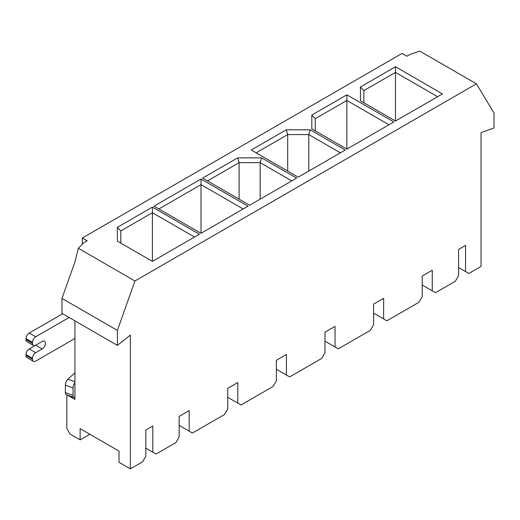 <?xml version="1.0" encoding="UTF-8"?>
<svg xmlns="http://www.w3.org/2000/svg" width="520" height="520" viewBox="0 0 520 520"><rect width="100%" height="100%" fill="white"/><g stroke="black" fill="none" stroke-linecap="round" stroke-linejoin="round"><path stroke-width="0.78" d="M458.594 267.586L465.562 271.609L465.562 245.414L458.594 249.438L458.594 275.632L455.351 281.249L435.5 292.708L432.257 290.836L432.257 270.257L422.214 276.055L422.214 296.641L418.971 302.25L386.887 320.775L383.643 318.903L383.643 298.324L373.594 304.122L373.594 324.708L370.357 330.317L338.273 348.842L335.029 346.97L335.029 326.391L324.981 332.189L324.981 352.775L321.744 358.384L289.653 376.909L286.416 375.037L286.416 354.458L276.367 360.256L276.367 380.841L273.124 386.457L241.04 404.976L237.796 403.111L237.796 382.525L227.754 388.323L227.754 408.909L224.51 414.525L192.426 433.05L189.183 431.178L189.183 410.592L179.14 416.39L179.14 436.976L175.897 442.591L156.046 454.051L152.802 452.179L152.802 425.984L145.834 430.007L145.834 456.203L142.597 461.819L130.358 468.878L119.015 462.332L119.015 451.1L80.126 428.649L80.126 439.875L70.077 434.076L66.84 428.46L66.84 394.869M134.959 280.976L78.312 248.268L74.939 261.924L61.977 298.415L117.397 330.408L134.959 280.976L476.437 83.824L494 112.983L494 127.953L481.039 132.626L481.039 266.416L468.8 273.481L465.562 271.609M117.397 330.408L117.397 345.378L130.358 335.088L130.358 468.878M476.437 83.824L419.79 51.123L410.222 54.32L406.9 56.238L402.038 53.43L82.309 238.024L87.172 240.825L83.85 242.743L78.312 248.268M393.854 121.96L346.86 149.091L311.825 128.863L311.825 115.056L346.86 94.828L393.854 121.96M345.241 150.026L298.246 177.164L251.251 150.026L286.286 129.798L310.2 129.798L345.241 150.026M260.163 199.147L260.163 162.662L261.586 157.865L296.621 178.094L249.626 205.231L202.638 178.094L237.672 157.865L239.096 162.662L239.096 199.147M261.586 157.865L237.672 157.865M201.013 233.298L154.017 206.167L201.013 179.03L248.008 206.167L201.013 233.298L201.013 184.645L243.145 208.969M152.399 261.365L117.364 241.137L117.364 227.331L152.399 207.103L199.394 234.234L152.399 261.365L152.399 207.103M395.473 121.023L360.438 100.796L360.438 86.99L395.473 66.761L442.468 93.892L395.473 121.023L395.473 66.761M117.397 345.378L61.977 313.385L61.977 298.415M74.939 320.866L74.939 399.457L67.269 395.031M74.939 397.423A4.583 2.041 -69.4 0 1 73.957 397.54L66.267 394.654A4.583 2.041 110.6 0 1 65.383 392.581L65.383 385.099A4.583 2.041 110.6 0 1 67.88 379.138L74.939 372.86M73.957 397.54A4.583 2.041 -69.4 0 1 73.073 395.466L73.073 387.978A4.583 2.041 -69.4 0 1 74.939 382.694M145.834 448.156L152.802 452.179M35.75 345.183A4.583 2.646 -60 0 1 35.724 345.196L29.244 348.933A4.583 2.646 120 0 0 26 354.549L26 355.485A4.583 2.646 120 0 0 26.949 357.584L33.43 361.329A4.583 2.646 -60 0 1 32.48 359.229L32.48 358.293A4.583 2.646 -60 0 1 35.724 352.677L42.205 348.933A4.583 2.646 120 0 0 45.448 343.324A4.583 2.646 120 0 0 44.499 341.224A4.583 2.646 120 0 0 42.205 341.451L35.724 345.196A4.583 2.646 -60 0 1 33.43 345.423A4.583 2.646 -60 0 1 32.48 343.324L32.48 342.387A4.583 2.646 -60 0 1 35.724 336.772L69.108 317.499M33.43 345.423L26.949 341.679A4.583 2.646 120 0 1 26 339.579L26 338.644A4.583 2.646 120 0 1 29.244 333.034L62.621 313.755M74.939 338.455L35.724 361.101A4.583 2.646 -60 0 1 33.43 361.329M82.309 238.024L82.309 244.283M179.14 425.373L189.183 431.178M227.754 397.306L237.796 403.111M276.367 369.239L286.416 375.037M324.981 341.172L335.029 346.97M373.594 313.105L383.643 318.903M422.214 285.038L432.257 290.836M311.825 115.056L315.257 118.69L315.257 130.852M315.257 118.69L346.86 100.445L346.86 94.828M346.86 149.091L346.86 100.445L388.993 124.767M287.709 171.08L287.709 134.589L256.113 152.834M310.2 129.798L308.776 134.589L287.709 134.589L286.286 129.798M308.776 171.08L308.776 134.589L340.379 152.834M291.759 180.901L260.163 162.662L239.096 162.662L207.493 180.901M201.013 179.03L201.013 184.645L158.88 208.969M117.364 227.331L120.796 230.958L120.796 243.119M120.796 230.958L152.399 212.713L194.532 237.036M363.876 102.784L363.876 90.617L360.438 86.99M363.876 90.617L395.473 72.377L437.606 96.701M80.126 439.875L89.849 434.265M67.88 379.138L74.939 381.784M65.383 392.581L73.073 395.466M73.073 387.978L65.383 385.099M26 355.485L32.48 359.229M32.48 358.293L26 354.549M29.244 348.933L35.724 352.677M42.205 348.933L35.724 345.196M26 339.579L32.48 343.324M32.48 342.387L26 338.644M29.244 333.034L35.724 336.772"/></g></svg>
